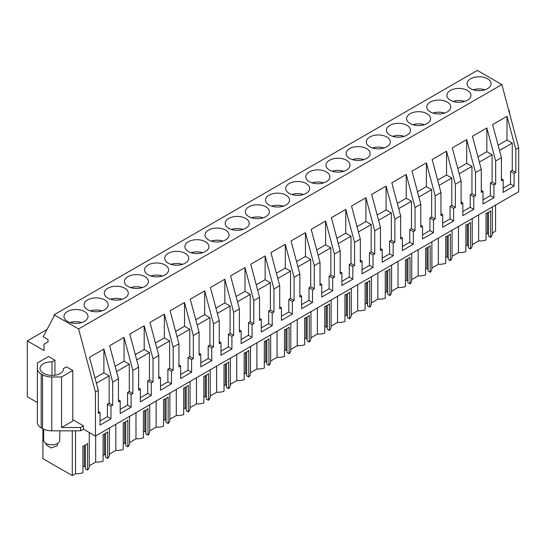 <?xml version="1.0" encoding="UTF-8"?>
<svg xmlns="http://www.w3.org/2000/svg" width="546" height="546" viewBox="0 0 546 546"><rect width="100%" height="100%" fill="white"/><g stroke="black" fill="none" stroke-linecap="round" stroke-linejoin="round"><path stroke-width="0.82" d="M37.381 402.566L27.3 396.751L27.3 340.895L44.001 350.532L44.001 344.219L48.034 341.892L48.034 339.564L43.195 336.773L54.068 316.12L54.068 314.789L477.347 70.414L501.87 84.575L518.7 147.679L518.7 191.707L95.427 436.083L95.427 392.048L98.307 390.39L89.496 357.35L103.89 349.037L103.89 372.809L94.99 377.948M41.196 373.983L41.196 427.846A13.029 7.521 180 0 1 37.381 422.529L37.381 368.666A13.029 7.521 0 0 0 41.196 373.983L42.547 374.761A13.029 7.521 0 0 0 51.761 376.965L51.761 430.828L80.569 430.828L83.449 429.17L95.427 436.083M51.761 430.828A13.029 7.521 180 0 1 42.547 428.624L42.547 374.761M41.196 427.846L42.547 428.624M495.556 205.071L495.556 231.211L492.369 233.053M492.369 206.907L492.369 233.668A12.715 7.344 180 0 1 490.649 237.353L490.649 210.756A12.715 7.344 180 0 1 486.042 213.418L486.042 240.015A12.715 7.344 180 0 1 478.63 240.984L472.215 244.69M472.215 218.55L472.215 245.304A12.715 7.344 180 0 1 470.495 248.996L468.366 247.768L468.366 223.969M468.366 245.768L467.274 245.14L465.888 245.939M470.495 248.996L470.495 222.393A12.715 7.344 180 0 1 465.888 225.054L465.888 251.651A12.715 7.344 180 0 1 458.476 252.621L452.061 256.327M452.061 230.187L452.061 256.941A12.715 7.344 180 0 1 450.341 260.633L448.211 259.405L448.211 235.606M448.211 257.405L447.119 256.777L445.734 257.575M450.341 260.633L450.341 234.029A12.715 7.344 180 0 1 445.734 236.691L445.734 263.288A12.715 7.344 180 0 1 438.315 264.257L431.9 267.963M431.9 241.823L431.9 268.577A12.715 7.344 180 0 1 430.18 272.27L428.057 271.041L428.057 247.242M428.057 269.041L426.965 268.414L425.573 269.212M430.18 272.27L430.18 245.666A12.715 7.344 180 0 1 425.573 248.328L425.573 274.925A12.715 7.344 180 0 1 418.161 275.894L411.745 279.6M411.745 253.46L411.745 280.214A12.715 7.344 180 0 1 410.026 283.906L407.903 282.678L407.903 258.879M407.903 280.685L406.804 280.05L405.419 280.849M410.026 283.906L410.026 257.303A12.715 7.344 180 0 1 405.419 259.964L405.419 286.561A12.715 7.344 180 0 1 398.007 287.53L391.591 291.236M391.591 265.097L391.591 291.851A12.715 7.344 180 0 1 389.871 295.543L387.742 294.314L387.742 270.516M387.742 292.322L386.65 291.687L385.264 292.485M389.871 295.543L389.871 268.939A12.715 7.344 180 0 1 385.264 271.601L385.264 298.198A12.715 7.344 180 0 1 377.852 299.167L371.437 302.873M371.437 276.733L371.437 303.487A12.715 7.344 180 0 1 369.717 307.18L367.588 305.951L367.588 282.152M367.588 303.958L366.496 303.323L365.11 304.122M369.717 307.18L369.717 280.576A12.715 7.344 180 0 1 365.11 283.238L365.11 309.835A12.715 7.344 180 0 1 357.691 310.804L351.276 314.51M351.276 288.37L351.276 315.124A12.715 7.344 180 0 1 349.556 318.816L347.433 317.588L347.433 293.789M347.433 315.595L346.341 314.96L344.949 315.759M349.556 318.816L349.556 292.212A12.715 7.344 180 0 1 344.949 294.874L344.949 321.471A12.715 7.344 180 0 1 337.537 322.447L331.122 326.146M331.122 300.007L331.122 326.761A12.715 7.344 180 0 1 329.402 330.453L327.279 329.224L327.279 305.426M327.279 327.231L326.18 326.597L324.795 327.395M329.402 330.453L329.402 303.849A12.715 7.344 180 0 1 324.795 306.511L324.795 333.108A12.715 7.344 180 0 1 317.383 334.084L310.967 337.783M310.967 311.643L310.967 338.397A12.715 7.344 180 0 1 309.248 342.089L307.118 340.861L307.118 317.062M307.118 338.868L306.026 338.233L304.641 339.032M309.248 342.089L309.248 315.492A12.715 7.344 180 0 1 304.641 318.147L304.641 344.751A12.715 7.344 180 0 1 297.229 345.72L290.813 349.42M290.813 323.28L290.813 350.041A12.715 7.344 180 0 1 289.093 353.726L286.964 352.498L286.964 328.699M286.964 350.505L285.872 349.87L284.486 350.675M289.093 353.726L289.093 327.129A12.715 7.344 180 0 1 284.486 329.784L284.486 356.388A12.715 7.344 180 0 1 277.068 357.357L270.659 361.056M270.659 334.916L270.659 361.677A12.715 7.344 180 0 1 268.932 365.363L266.81 364.134L266.81 340.335M266.81 362.141L265.718 361.507L264.325 362.312M268.932 365.363L268.932 338.766A12.715 7.344 180 0 1 264.325 341.421L264.325 368.024A12.715 7.344 180 0 1 256.913 368.994L250.498 372.693M250.498 346.553L250.498 373.314A12.715 7.344 180 0 1 248.778 376.999L246.655 375.771L246.655 351.972M246.655 373.778L245.557 373.143L244.171 373.949M248.778 376.999L248.778 350.402A12.715 7.344 180 0 1 244.171 353.057L244.171 379.661A12.715 7.344 180 0 1 236.759 380.63L230.344 384.329M230.344 358.19L230.344 384.95A12.715 7.344 180 0 1 228.624 388.636L226.494 387.407L226.494 363.609M226.494 385.415L225.402 384.78L224.017 385.585M228.624 388.636L228.624 362.039A12.715 7.344 180 0 1 224.017 364.694L224.017 391.298A12.715 7.344 180 0 1 216.605 392.267L210.19 395.966M210.19 369.826L210.19 396.587A12.715 7.344 180 0 1 208.47 400.273L206.34 399.044L206.34 375.245M206.34 397.051L205.248 396.416L203.863 397.222M208.47 400.273L208.47 373.676A12.715 7.344 180 0 1 203.863 376.33L203.863 402.934A12.715 7.344 180 0 1 196.444 403.903L190.035 407.603M190.035 381.463L190.035 408.224A12.715 7.344 180 0 1 188.309 411.909L186.186 410.681L186.186 386.882M186.186 408.688L185.094 408.053L183.702 408.858M188.309 411.909L188.309 385.312A12.715 7.344 180 0 1 183.702 387.967L183.702 414.571A12.715 7.344 180 0 1 176.29 415.54L169.874 419.239M169.874 393.1L169.874 419.86A12.715 7.344 180 0 1 168.154 423.546L166.032 422.317L166.032 398.519M166.032 420.324L164.933 419.69L163.547 420.495M168.154 423.546L168.154 396.949A12.715 7.344 180 0 1 163.547 399.611L163.547 426.208A12.715 7.344 180 0 1 156.136 427.177L149.72 430.876M149.72 404.736L149.72 431.497A12.715 7.344 180 0 1 148 435.182L145.871 433.954L145.871 410.155M145.871 431.961L144.779 431.326L143.393 432.132M148 435.182L148 408.585A12.715 7.344 180 0 1 143.393 411.247L143.393 437.844A12.715 7.344 180 0 1 135.981 438.813L129.566 442.513M129.566 416.373L129.566 443.134A12.715 7.344 180 0 1 127.846 446.819L125.716 445.591L125.716 421.792M125.716 443.598L124.624 442.963L123.239 443.768M127.846 446.819L127.846 420.222A12.715 7.344 180 0 1 123.239 422.884L123.239 449.481A12.715 7.344 180 0 1 115.82 450.45L109.412 454.156M109.412 428.009L109.412 454.77A12.715 7.344 180 0 1 107.685 458.456L105.562 457.227L105.562 433.428M105.562 455.234L104.47 454.606L103.078 455.405M107.685 458.456L107.685 431.859A12.715 7.344 180 0 1 103.078 434.52L103.078 461.117A12.715 7.344 180 0 1 95.666 462.087L89.251 465.793M89.251 432.521L89.251 466.407A12.715 7.344 180 0 1 87.531 470.092L85.408 468.864L85.408 445.065M85.408 466.871L84.309 466.243L82.924 467.042M87.531 470.092L87.531 443.495A12.715 7.344 180 0 1 82.924 446.157L82.924 472.754A12.715 7.344 180 0 1 75.512 473.723L72.284 475.586L72.284 430.828M42.916 428.828L42.916 458.633L72.284 475.586M488.527 212.333L488.527 236.131L490.649 237.353M488.527 234.132L487.428 233.504L486.042 234.302M508.572 109.705A13.029 7.521 180 0 1 509.602 112.633L509.602 113.561M518.7 147.679L515.82 149.338L507.009 116.298L507.009 140.076L498.109 145.216M98.307 390.39L98.307 413.472L100.034 412.476L100.034 425.109L110.974 418.796L110.974 406.163L112.701 405.159L112.701 382.077L115.581 380.412L118.462 378.753L118.462 401.836L120.188 400.839L120.188 413.472L131.129 407.159L131.129 394.519L132.862 393.523L132.862 370.441L135.736 368.775L138.616 367.117L138.616 390.199L140.342 389.202L140.342 401.836L151.29 395.522L151.29 382.882L153.016 381.886L153.016 358.804L155.897 357.139L158.777 355.48L158.777 378.562L160.504 377.566L160.504 390.199L171.444 383.886L171.444 371.246L173.171 370.249L173.171 347.167L176.051 345.502L178.931 343.844L178.931 366.926L180.658 365.929L180.658 378.562L191.598 372.249L191.598 359.609L193.325 358.613L193.325 335.531L196.205 333.865L199.085 332.207L199.085 355.289L200.812 354.293L200.812 366.926L211.752 360.613L211.752 347.973L213.486 346.976L213.486 323.894L216.359 322.229L219.239 320.57L219.239 343.652L220.966 342.656L220.966 355.289L231.913 348.976L231.913 336.336L233.64 335.34L233.64 312.257L239.401 308.934L239.401 332.016L241.127 331.019L241.127 343.652L252.068 337.332L252.068 324.699L253.794 323.703L253.794 300.621L256.675 298.955L259.555 297.297L259.555 320.379L261.281 319.383L261.281 332.016L272.222 325.696L272.222 313.063L273.949 312.066L273.949 288.984L276.829 287.319L279.709 285.66L279.709 308.743L281.436 307.746L281.436 320.379L292.376 314.059L292.376 301.426L294.103 300.43L294.103 277.348L299.863 274.017L299.863 297.106L301.59 296.109L301.59 308.743L312.537 302.423L312.537 289.79L314.264 288.793L314.264 265.711L320.017 262.38L320.017 285.469L321.751 284.473L321.751 297.106L332.691 290.786L332.691 278.153L334.418 277.156L334.418 254.074L340.178 250.744L340.178 273.833L341.905 272.836L341.905 285.469L352.846 279.149L352.846 266.516L354.572 265.52L354.572 242.438L360.333 239.107L360.333 262.196L362.059 261.2L362.059 273.833L373 267.513L373 254.88L374.727 253.883L374.727 230.794L380.487 227.47L380.487 250.559L382.214 249.563L382.214 262.196L393.161 255.876L393.161 243.243L394.888 242.247L394.888 219.158L400.641 215.834L400.641 238.923L402.375 237.926L402.375 250.559L413.315 244.239L413.315 231.606L415.042 230.61L415.042 207.521L420.802 204.197L420.802 227.286L422.529 226.29L422.529 238.923L433.469 232.603L433.469 219.97L435.196 218.973L435.196 195.884L440.956 192.561L440.956 215.65L442.683 214.646L442.683 227.286L453.624 220.966L453.624 208.333L455.35 207.337L455.35 184.248L461.111 180.924L461.111 204.013L462.837 203.01L462.837 215.65L473.778 209.33L473.778 196.696L475.511 195.7L475.511 172.611L481.265 169.287L481.265 192.376L482.998 191.373L482.998 204.013L493.939 197.693L493.939 185.06L495.666 184.063L495.666 160.974L501.426 157.651L501.426 180.74L503.153 179.736L503.153 192.376L514.093 186.056L514.093 173.423L515.82 172.427L515.82 149.338M72.795 419.69L83.449 425.846L80.569 427.504L80.569 430.828M83.449 429.17L83.449 425.846M54.068 314.789L78.597 328.951L95.427 392.048M51.761 376.965L61.568 376.965L61.568 427.504L80.569 427.504M61.568 427.504L72.795 421.021L72.795 370.481L66.462 366.823L63.507 368.53A11.405 6.579 0 0 1 63.52 368.857A11.405 6.579 0 0 1 56.484 374.938A11.405 6.579 0 0 1 44.055 373.505L43.366 373.109A11.405 6.579 0 0 1 40.029 368.454A11.405 6.579 0 0 1 51.993 361.882L54.941 360.176L48.608 356.518L37.381 363.001L37.381 368.666M47.017 329.511L27.3 340.895M95.666 435.947L95.666 462.087M115.82 424.31L115.82 450.45M135.981 412.674L135.981 438.813M156.136 401.037L156.136 427.177M176.29 389.394L176.29 415.54M196.444 377.757L196.444 403.903M216.605 366.12L216.605 392.267M236.759 354.484L236.759 380.63M256.913 342.847L256.913 368.994M277.068 331.21L277.068 357.357M297.229 319.574L297.229 345.72M317.383 307.937L317.383 334.084M337.537 296.301L337.537 322.447M357.691 284.664L357.691 310.804M377.852 273.027L377.852 299.167M398.007 261.391L398.007 287.53M418.161 249.754L418.161 275.894M438.315 238.117L438.315 264.257M458.476 226.481L458.476 252.621M478.63 214.844L478.63 240.984M75.512 430.828L75.512 473.723M467.274 245.14L467.274 224.515M447.119 256.777L447.119 236.152M426.965 268.414L426.965 247.788M406.804 280.05L406.804 259.425M386.65 291.687L386.65 271.062M366.496 303.323L366.496 282.698M346.341 314.96L346.341 294.335M326.18 326.597L326.18 305.972M306.026 338.233L306.026 317.608M285.872 349.87L285.872 329.245M265.718 361.507L265.718 340.881M245.557 373.143L245.557 352.518M225.402 384.78L225.402 364.155M205.248 396.416L205.248 375.798M185.094 408.053L185.094 387.435M164.933 419.69L164.933 399.071M144.779 431.326L144.779 410.708M124.624 442.963L124.624 422.345M104.47 454.606L104.47 433.981M84.309 466.243L84.309 445.618M487.428 233.504L487.428 212.879M501.87 84.575L78.597 328.951M470.584 78.815A12.012 6.934 180 0 1 483.674 77.307A12.012 6.934 180 0 1 491.093 83.715A12.012 6.934 180 0 1 487.571 88.623A12.012 6.934 180 0 1 474.481 90.124A12.012 6.934 180 0 1 467.069 83.715A12.012 6.934 180 0 1 470.584 78.815M124.768 298.082A12.012 6.934 180 0 1 111.677 299.59A12.012 6.934 180 0 1 104.259 293.182A12.012 6.934 180 0 1 107.78 288.274A12.012 6.934 180 0 1 120.871 286.773A12.012 6.934 180 0 1 128.29 293.182A12.012 6.934 180 0 1 124.768 298.082M265.861 216.625A12.012 6.934 180 0 1 252.771 218.127A12.012 6.934 180 0 1 245.352 211.725A12.012 6.934 180 0 1 248.874 206.818A12.012 6.934 180 0 1 261.964 205.316A12.012 6.934 180 0 1 269.376 211.725A12.012 6.934 180 0 1 265.861 216.625M366.639 158.442A12.012 6.934 180 0 1 353.549 159.944A12.012 6.934 180 0 1 346.13 153.535A12.012 6.934 180 0 1 349.652 148.635A12.012 6.934 180 0 1 362.742 147.133A12.012 6.934 180 0 1 370.154 153.535A12.012 6.934 180 0 1 366.639 158.442M346.485 170.079A12.012 6.934 180 0 1 333.394 171.581A12.012 6.934 180 0 1 325.976 165.172A12.012 6.934 180 0 1 329.497 160.271A12.012 6.934 180 0 1 342.588 158.77A12.012 6.934 180 0 1 350 165.172A12.012 6.934 180 0 1 346.485 170.079M326.324 181.716A12.012 6.934 180 0 1 313.233 183.217A12.012 6.934 180 0 1 305.821 176.815A12.012 6.934 180 0 1 309.336 171.908A12.012 6.934 180 0 1 322.427 170.407A12.012 6.934 180 0 1 329.845 176.815A12.012 6.934 180 0 1 326.324 181.716M447.263 111.896A12.012 6.934 180 0 1 434.172 113.397A12.012 6.934 180 0 1 426.754 106.989A12.012 6.934 180 0 1 430.275 102.088A12.012 6.934 180 0 1 443.366 100.58A12.012 6.934 180 0 1 450.778 106.989A12.012 6.934 180 0 1 447.263 111.896M450.43 90.452A12.012 6.934 180 0 1 463.52 88.943A12.012 6.934 180 0 1 470.939 95.352A12.012 6.934 180 0 1 467.417 100.259A12.012 6.934 180 0 1 454.327 101.761A12.012 6.934 180 0 1 446.908 95.352A12.012 6.934 180 0 1 450.43 90.452M406.947 135.169A12.012 6.934 180 0 1 393.857 136.671A12.012 6.934 180 0 1 386.445 130.262A12.012 6.934 180 0 1 389.96 125.362A12.012 6.934 180 0 1 403.05 123.86A12.012 6.934 180 0 1 410.469 130.262A12.012 6.934 180 0 1 406.947 135.169M427.108 123.532A12.012 6.934 180 0 1 414.011 125.034A12.012 6.934 180 0 1 406.599 118.625A12.012 6.934 180 0 1 410.114 113.725A12.012 6.934 180 0 1 423.211 112.217A12.012 6.934 180 0 1 430.623 118.625A12.012 6.934 180 0 1 427.108 123.532M369.806 136.998A12.012 6.934 180 0 1 382.896 135.497A12.012 6.934 180 0 1 390.315 141.899A12.012 6.934 180 0 1 386.793 146.806A12.012 6.934 180 0 1 373.703 148.307A12.012 6.934 180 0 1 366.284 141.899A12.012 6.934 180 0 1 369.806 136.998M245.7 228.262A12.012 6.934 180 0 1 232.61 229.764A12.012 6.934 180 0 1 225.198 223.362A12.012 6.934 180 0 1 228.713 218.455A12.012 6.934 180 0 1 241.803 216.953A12.012 6.934 180 0 1 249.222 223.362A12.012 6.934 180 0 1 245.7 228.262M205.392 251.535A12.012 6.934 180 0 1 192.301 253.044A12.012 6.934 180 0 1 184.882 246.635A12.012 6.934 180 0 1 188.404 241.728A12.012 6.934 180 0 1 201.494 240.226A12.012 6.934 180 0 1 208.913 246.635A12.012 6.934 180 0 1 205.392 251.535M185.237 263.172A12.012 6.934 180 0 1 172.147 264.68A12.012 6.934 180 0 1 164.728 258.272A12.012 6.934 180 0 1 168.25 253.364A12.012 6.934 180 0 1 181.34 251.863A12.012 6.934 180 0 1 188.752 258.272A12.012 6.934 180 0 1 185.237 263.172M165.083 274.809A12.012 6.934 180 0 1 151.986 276.317A12.012 6.934 180 0 1 144.574 269.908A12.012 6.934 180 0 1 148.089 265.001A12.012 6.934 180 0 1 161.179 263.5A12.012 6.934 180 0 1 168.598 269.908A12.012 6.934 180 0 1 165.083 274.809M286.015 204.989A12.012 6.934 180 0 1 272.925 206.49A12.012 6.934 180 0 1 265.506 200.089A12.012 6.934 180 0 1 269.028 195.181A12.012 6.934 180 0 1 282.118 193.68A12.012 6.934 180 0 1 289.53 200.089A12.012 6.934 180 0 1 286.015 204.989M289.182 183.545A12.012 6.934 180 0 1 302.272 182.043A12.012 6.934 180 0 1 309.691 188.452A12.012 6.934 180 0 1 306.17 193.352A12.012 6.934 180 0 1 293.079 194.854A12.012 6.934 180 0 1 285.667 188.452A12.012 6.934 180 0 1 289.182 183.545M208.558 230.091A12.012 6.934 180 0 1 221.649 228.59A12.012 6.934 180 0 1 229.067 234.998A12.012 6.934 180 0 1 225.546 239.899A12.012 6.934 180 0 1 212.455 241.407A12.012 6.934 180 0 1 205.043 234.998A12.012 6.934 180 0 1 208.558 230.091M104.614 309.719A12.012 6.934 180 0 1 91.523 311.227A12.012 6.934 180 0 1 84.104 304.818A12.012 6.934 180 0 1 87.626 299.911A12.012 6.934 180 0 1 100.717 298.409A12.012 6.934 180 0 1 108.128 304.818A12.012 6.934 180 0 1 104.614 309.719M127.935 276.638A12.012 6.934 180 0 1 141.025 275.136A12.012 6.934 180 0 1 148.444 281.545A12.012 6.934 180 0 1 144.922 286.445A12.012 6.934 180 0 1 131.832 287.954A12.012 6.934 180 0 1 124.42 281.545A12.012 6.934 180 0 1 127.935 276.638M67.465 311.548A12.012 6.934 180 0 1 80.562 310.046A12.012 6.934 180 0 1 87.974 316.455A12.012 6.934 180 0 1 84.459 321.362A12.012 6.934 180 0 1 71.362 322.863A12.012 6.934 180 0 1 63.95 316.455A12.012 6.934 180 0 1 67.465 311.548M118.462 378.753L109.65 345.714L124.051 337.401L124.051 361.172L115.145 366.311M132.862 370.441L124.051 337.401M138.616 367.117L129.805 334.077L144.205 325.764L144.205 349.536L135.299 354.675M153.016 358.804L144.205 325.764M158.777 355.48L149.966 322.44L164.36 314.127L164.36 337.899L155.46 343.038M173.171 347.167L164.36 314.127M178.931 343.844L170.12 310.804L184.514 302.491L184.514 326.262L175.614 331.402M193.325 335.531L184.514 302.491M199.085 332.207L190.274 299.167L204.675 290.854L204.675 314.626L195.768 319.765M213.486 323.894L204.675 290.854M219.239 320.57L210.428 287.53L224.829 279.218L224.829 302.989L215.923 308.128M233.64 312.257L224.829 279.218M239.401 308.934L230.589 275.894L244.983 267.581L244.983 291.352L236.084 296.492M253.794 300.621L244.983 267.581M259.555 297.297L250.744 264.257L265.138 255.944L265.138 279.716L256.238 284.855M273.949 288.984L265.138 255.944M279.709 285.66L270.898 252.614L285.292 244.308L285.292 268.079L276.392 273.218M294.103 277.348L285.292 244.308M299.863 274.017L291.052 240.977L305.453 232.671L305.453 256.443L296.546 261.582M314.264 265.711L305.453 232.671M320.017 262.38L311.206 229.34L325.607 221.034L325.607 244.806L316.7 249.945M334.418 254.074L325.607 221.034M340.178 250.744L331.367 217.704L345.761 209.391L345.761 233.169L336.862 238.309M354.572 242.438L345.761 209.391M360.333 239.107L351.522 206.067L365.916 197.754L365.916 221.533L357.016 226.672M374.727 230.794L365.916 197.754M380.487 227.47L371.676 194.431L386.077 186.118L386.077 209.896L377.17 215.035M394.888 219.158L386.077 186.118M400.641 215.834L391.83 182.794L406.231 174.481L406.231 198.259L397.324 203.399M415.042 207.521L406.231 174.481M420.802 204.197L411.991 171.157L426.385 162.844L426.385 186.623L417.485 191.762M435.196 195.884L426.385 162.844M440.956 192.561L432.145 159.521L446.539 151.208L446.539 174.986L437.639 180.125M455.35 184.248L446.539 151.208M461.111 180.924L452.3 147.884L466.7 139.571L466.7 163.35L457.794 168.489M475.511 172.611L466.7 139.571M481.265 169.287L472.454 136.247L486.855 127.935L486.855 151.713L477.948 156.852M495.666 160.974L486.855 127.935M501.426 157.651L492.615 124.611L507.009 116.298M112.701 382.077L103.89 349.037M515.82 172.427L512.264 170.372L512.264 143.107L507.009 140.076M512.264 170.372L510.537 171.369L510.537 184.002L514.093 186.056M514.093 173.423L510.537 171.369M503.153 188.268L510.537 184.002M503.153 179.736L501.426 178.74M495.666 184.063L492.103 182.009L492.103 154.743L486.855 151.713M492.103 182.009L490.376 183.006L490.376 195.639L493.939 197.693M493.939 185.06L490.376 183.006M482.998 199.904L490.376 195.639M482.998 191.373L481.265 190.377M475.511 195.7L471.949 193.646L471.949 166.38L466.7 163.35M471.949 193.646L470.222 194.642L470.222 207.275L473.778 209.33M473.778 196.696L470.222 194.642M462.837 211.541L470.222 207.275M462.837 203.01L461.111 202.013M455.35 207.337L451.795 205.282L451.795 178.016L446.539 174.986M451.795 205.282L450.068 206.279L450.068 218.912L453.624 220.966M453.624 208.333L450.068 206.279M442.683 223.178L450.068 218.912M442.683 214.646L440.956 213.65M435.196 218.973L431.64 216.919L431.64 189.653L426.385 186.623M431.64 216.919L429.914 217.915L429.914 230.549L433.469 232.603M433.469 219.97L429.914 217.915M422.529 234.814L429.914 230.549M422.529 226.29L420.802 225.286M415.042 230.61L411.486 228.556L411.486 201.29L406.231 198.259M411.486 228.556L409.753 229.552L409.753 242.185L413.315 244.239M413.315 231.606L409.753 229.552M402.375 246.451L409.753 242.185M402.375 237.926L400.641 236.923M394.888 242.247L391.325 240.192L391.325 212.926L386.077 209.896M391.325 240.192L389.598 241.189L389.598 253.822L393.161 255.876M393.161 243.243L389.598 241.189M382.214 258.087L389.598 253.822M382.214 249.563L380.487 248.56M374.727 253.883L371.171 251.829L371.171 224.563L365.916 221.533M371.171 251.829L369.444 252.825L369.444 265.458L373 267.513M373 254.88L369.444 252.825M362.059 269.724L369.444 265.458M362.059 261.2L360.333 260.196M354.572 265.52L351.017 263.465L351.017 236.2L345.761 233.169M351.017 263.465L349.29 264.462L349.29 277.095L352.846 279.149M352.846 266.516L349.29 264.462M341.905 281.361L349.29 277.095M341.905 272.836L340.178 271.84M334.418 277.156L330.862 275.102L330.862 247.836L325.607 244.806M330.862 275.102L329.129 276.099L329.129 288.732L332.691 290.786M332.691 278.153L329.129 276.099M321.751 292.997L329.129 288.732M321.751 284.473L320.017 283.476M314.264 288.793L310.701 286.739L310.701 259.473L305.453 256.443M310.701 286.739L308.975 287.735L308.975 300.368L312.537 302.423M312.537 289.79L308.975 287.735M301.59 304.634L308.975 300.368M301.59 296.109L299.863 295.113M294.103 300.43L290.547 298.375L290.547 271.109L285.292 268.079M290.547 298.375L288.82 299.372L288.82 312.005L292.376 314.059M292.376 301.426L288.82 299.372M281.436 316.27L288.82 312.005M281.436 307.746L279.709 306.75M273.949 312.066L270.393 310.012L270.393 282.746L265.138 279.716M270.393 310.012L268.666 311.008L268.666 323.642L272.222 325.696M272.222 313.063L268.666 311.008M261.281 327.907L268.666 323.642M261.281 319.383L259.555 318.386M253.794 323.703L250.239 321.649L250.239 294.383L244.983 291.352M250.239 321.649L248.505 322.645L248.505 335.278L252.068 337.332M252.068 324.699L248.505 322.645M241.127 339.544L248.505 335.278M241.127 331.019L239.401 330.023M233.64 335.34L230.078 333.285L230.078 306.019L224.829 302.989M230.078 333.285L228.351 334.282L228.351 346.915L231.913 348.976M231.913 336.336L228.351 334.282M220.966 351.18L228.351 346.915M220.966 342.656L219.239 341.66M213.486 346.976L209.923 344.922L209.923 317.656L204.675 314.626M209.923 344.922L208.197 345.918L208.197 358.558L211.752 360.613M211.752 347.973L208.197 345.918M200.812 362.817L208.197 358.558M200.812 354.293L199.085 353.296M193.325 358.613L189.769 356.558L189.769 329.293L184.514 326.262M189.769 356.558L188.042 357.555L188.042 370.195L191.598 372.249M191.598 359.609L188.042 357.555M180.658 374.454L188.042 370.195M180.658 365.929L178.931 364.933M173.171 370.249L169.615 368.195L169.615 340.936L164.36 337.899M169.615 368.195L167.881 369.192L167.881 381.831L171.444 383.886M171.444 371.246L167.881 369.192M160.504 386.09L167.881 381.831M160.504 377.566L158.777 376.569M153.016 381.886L149.454 379.832L149.454 352.573L144.205 349.536M149.454 379.832L147.727 380.828L147.727 393.468L151.29 395.522M151.29 382.882L147.727 380.828M140.342 397.727L147.727 393.468M140.342 389.202L138.616 388.206M132.862 393.523L129.3 391.468L129.3 364.209L124.051 361.172M129.3 391.468L127.573 392.465L127.573 405.105L131.129 407.159M131.129 394.519L127.573 392.465M120.188 409.363L127.573 405.105M120.188 400.839L118.462 399.843M112.701 405.159L109.145 403.105L109.145 375.846L103.89 372.809M109.145 403.105L107.419 404.108L107.419 416.741L110.974 418.796M110.974 406.163L107.419 404.108M100.034 421L107.419 416.741M100.034 412.476L98.307 411.479M72.795 370.481L61.568 376.965M512.264 143.107L499.508 150.471M492.103 154.743L479.354 162.107M471.949 166.38L459.2 173.744M451.795 178.016L439.039 185.381M431.64 189.653L418.884 197.017M411.486 201.29L398.73 208.654M391.325 212.926L378.576 220.291M371.171 224.563L358.415 231.927M351.017 236.2L338.261 243.564M330.862 247.836L318.106 255.2M310.701 259.473L297.952 266.837M290.547 271.109L277.791 278.474M270.393 282.746L257.637 290.11M250.239 294.383L237.483 301.747M230.078 306.019L217.328 313.384M209.923 317.656L197.167 325.02M189.769 329.293L177.013 336.657M169.615 340.936L156.859 348.293M149.454 352.573L136.705 359.93M129.3 364.209L116.544 371.567M109.145 375.846L96.389 383.21M54.941 360.176L54.941 375.232M63.507 368.53L63.507 369.178M51.993 361.882L51.993 375.436M484.889 89.79A12.012 6.934 0 0 0 473.266 89.79M464.735 101.426A12.012 6.934 0 0 0 453.112 101.426M444.58 113.063A12.012 6.934 0 0 0 432.958 113.063M424.426 124.7A12.012 6.934 0 0 0 412.796 124.7M404.272 136.336A12.012 6.934 0 0 0 392.642 136.336M384.111 147.973A12.012 6.934 0 0 0 372.488 147.973M363.957 159.609A12.012 6.934 0 0 0 352.334 159.609M343.803 171.246A12.012 6.934 0 0 0 332.173 171.246M323.648 182.883A12.012 6.934 0 0 0 312.019 182.883M303.487 194.519A12.012 6.934 0 0 0 291.864 194.519M283.333 206.156A12.012 6.934 0 0 0 271.71 206.156M263.179 217.793A12.012 6.934 0 0 0 251.549 217.793M243.025 229.429A12.012 6.934 0 0 0 231.395 229.429M222.864 241.066A12.012 6.934 0 0 0 211.241 241.066M202.709 252.702A12.012 6.934 0 0 0 191.086 252.702M182.555 264.339A12.012 6.934 0 0 0 170.925 264.339M162.401 275.976A12.012 6.934 0 0 0 150.771 275.976M142.24 287.612A12.012 6.934 0 0 0 130.617 287.612M122.086 299.249A12.012 6.934 0 0 0 110.463 299.249M101.931 310.886A12.012 6.934 0 0 0 90.302 310.886M81.777 322.522A12.012 6.934 0 0 0 70.147 322.522M43.632 429.19L43.632 440.076A8.142 4.702 -0 0 0 50.614 444.731A8.142 4.702 -0 0 0 59.589 441.4L59.917 430.828M57.473 443.434L57.473 444.731A5.699 3.29 180 0 1 57.248 445.659L50.962 447.986L46.076 444.731L46.076 443.434"/></g></svg>
